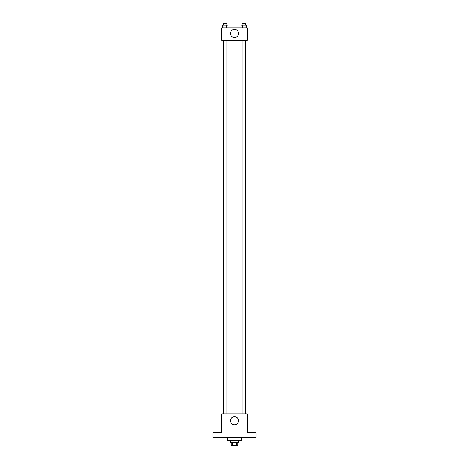 <?xml version="1.0" encoding="UTF-8"?>
<svg xmlns="http://www.w3.org/2000/svg" width="469" height="469" viewBox="0 0 469 469"><rect width="100%" height="100%" fill="white"/><g stroke="black" fill="none" stroke-linecap="round" stroke-linejoin="round"><path stroke-width="0.7" d="M236.552 442.349L236.552 445.55L231.299 445.55L231.299 442.349M236.552 445.55L237.701 445.55L237.701 442.349M238.498 440.749L238.498 442.349L230.502 442.349L230.502 440.749M232.448 442.349L232.448 445.55M227.301 437.548L227.301 440.749L241.699 440.749L241.699 437.548M256.103 437.548L212.897 437.548L212.897 432.746L221.696 432.746L221.696 413.945L247.304 413.945L247.304 432.746L256.103 432.746L256.103 437.548M238.516 420.746A4.016 4.016 0 0 1 232.495 424.222A4.016 4.016 0 0 1 232.495 417.269A4.016 4.016 0 0 1 238.516 420.746M245.316 40.252L245.316 413.945M242.051 413.945L242.051 40.252M226.949 40.252L226.949 413.945M247.304 40.252L221.696 40.252L221.696 27.853L247.304 27.853L247.304 40.252M238.516 33.451A4.016 4.016 0 0 1 232.495 36.928A4.016 4.016 0 0 1 232.495 29.975A4.016 4.016 0 0 1 238.516 33.451M246.424 27.853L246.424 25.05L240.884 25.05L240.884 27.853M245.041 25.05L245.041 27.853M242.268 25.05L242.268 27.853M242.051 25.05L242.051 23.45L245.252 23.45L245.252 25.05M228.116 27.853L228.116 25.05L222.576 25.05L222.576 27.853M226.732 25.05L226.732 27.853M223.959 25.05L223.959 27.853M223.748 25.05L223.748 23.45L226.949 23.45L226.949 25.05M223.684 40.252L223.684 413.945M245.252 413.945L245.252 40.252M223.748 40.252L223.748 413.945"/></g></svg>
